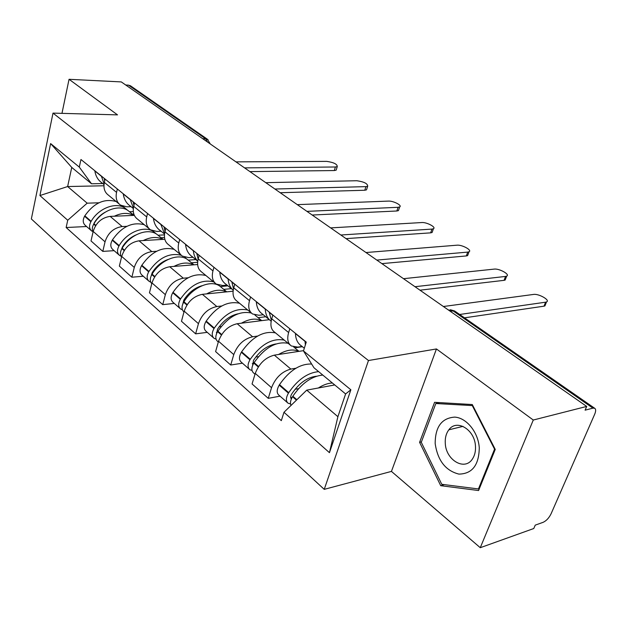 <?xml version="1.0" encoding="UTF-8"?>
<svg xmlns="http://www.w3.org/2000/svg" width="627" height="627" viewBox="0 0 627 627"><rect width="100%" height="100%" fill="white"/><g stroke="black" fill="none" stroke-linecap="round" stroke-linejoin="round"><path stroke-width="0.94" d="M480.266 547.7L533.279 420.027L586.707 406.437L121.293 81.918L69.048 79.3L117.515 114.874L53.005 113.111L31.35 218.956L324.237 489.358L391.444 471.402L480.266 547.7L533.773 528.522L535.246 525.128L543.115 522.322C546.336 520.833 548.993 517.996 551.078 513.795L594.702 414.204C595.987 411.077 595.956 409.078 594.608 408.224L592.93 408.146L452.812 310.702L448.297 309.926M533.279 420.027L436.439 348.949L368.472 360.525L53.005 113.111M586.707 406.437L585.093 410.168L592.93 408.146M69.048 79.3L61.971 113.362M125.713 85.006L128.464 85.131L130.792 86.009M134.35 215.374L110.156 216.393C101.692 217.624 96.033 222.632 93.18 231.426L91.017 240.933L102.804 251.396L105.038 241.81C107.954 232.938 113.667 227.852 122.179 226.551L126.905 226.316M131.059 206.675L126.866 206.832L120.494 205.107C116.74 202.302 115.431 198.054 116.551 192.371L104.348 182.426C103.259 188.061 104.591 192.277 108.353 195.099L119.177 204.018M104.348 182.426L105.109 179.079M114.114 250.659L102.804 251.396M116.551 192.371L117.343 188.993M164.823 239.271L139.053 240.815C130.487 242.21 124.702 247.406 121.685 256.404L119.357 266.099L131.866 277.212L134.272 267.423C137.36 258.348 143.207 253.065 151.812 251.592L156.601 251.262M134.539 202.929L133.716 206.346C132.532 212.106 133.81 216.378 137.564 219.176L149.148 228.73M143.293 276.241L131.866 277.212M161.092 231.222L156.86 231.449L150.464 229.811C146.718 227.021 145.464 222.726 146.694 216.918L147.541 213.462M197.638 264.523L169.737 266.741C161.084 268.332 155.159 273.725 151.969 282.926L149.453 292.833L162.754 304.644L165.348 294.651C168.624 285.363 174.604 279.877 183.303 278.2L188.155 277.769M165.834 228.291L164.948 231.786C163.655 237.664 164.87 241.998 168.608 244.773L181.031 255.017M174.282 303.421L162.754 304.644M193.014 257.305L188.751 257.626L182.332 256.09C178.609 253.324 177.417 248.974 178.758 243.041L179.675 239.514M233.087 291.21L202.388 294.322C193.641 296.132 187.575 301.736 184.189 311.157L181.469 321.267L195.64 333.854L198.445 323.65C201.925 314.135 208.046 308.437 216.832 306.532L221.746 305.984M199.174 255.314L198.218 258.896C196.8 264.9 197.952 269.273 201.659 272.016L215.006 283.02M207.263 332.349L195.64 333.854M227.013 285.089L222.726 285.504L216.291 284.086C212.6 281.358 211.487 276.962 212.961 270.903L213.948 267.29M269.336 319.676L237.186 323.728C228.353 325.766 222.138 331.612 218.541 341.253L215.602 351.582L230.728 365.016L233.769 354.592C237.468 344.858 243.746 338.909 252.603 336.762L257.579 336.08M234.78 284.172L233.738 287.832C232.186 293.969 233.252 298.389 236.92 301.093L251.286 312.936M242.437 363.19L230.728 365.016M263.301 314.746L258.982 315.271L252.563 313.986C248.911 311.305 247.892 306.869 249.499 300.67L250.573 296.971M303.546 350.65L274.352 355.141C265.456 357.445 259.084 363.535 255.252 373.41L252.062 383.967L268.254 398.341L271.554 387.69C275.496 377.713 281.931 371.513 290.857 369.084L295.881 368.245M272.87 315.044L271.742 318.79C270.049 325.068 271.005 329.528 274.626 332.177L290.121 344.952M280.018 396.154L268.254 398.341M302.112 346.457L297.778 347.107L291.375 345.986C287.785 343.361 286.868 338.886 288.632 332.553L289.807 328.767M103.941 185.772L67.638 186.54L87.177 203.172L98.901 202.795M102.75 183.546L91.511 183.766L71.752 167.425L67.638 186.54L39.924 195.546L50.622 143.575L79.3 167.095L91.511 183.766M334.74 384.947L306.728 390.143L337.898 416.689L345.61 393.944L313.97 367.767L303.46 350.924L306.258 342.107L80.954 159.501L79.3 167.095M303.46 350.924L350.861 389.79L329.449 452.678L283.968 412.292L306.728 390.143M87.177 203.172L67.724 220.242L66.141 227.515L281.319 420.646L283.968 412.292M67.724 220.242L39.924 195.546M324.237 489.358L368.472 360.525M391.444 471.402L436.439 348.949M495.244 449.418L472.296 404.548L434.582 402.315L419.596 442.333L440.718 485.69L478.589 490.533L495.244 449.418M86.604 226.527L66.141 227.515M50.622 143.575L71.752 167.425M337.898 416.689L329.449 452.678M345.61 393.944L350.861 389.79M444.355 484.632L440.718 485.69M421.43 441.878L419.596 442.333M336.456 169.235L336.174 170.144L334.309 170.544L335.406 166.986L337.271 166.594C337.248 164.125 333.721 162.393 326.698 161.382L235.948 161.868M101.323 176.007L104.098 183.75M104.004 184.565L101.966 182.904C98.063 180.184 95.696 176.203 94.857 170.959L94.826 170.74M127.72 210.366L125.369 208.344C116.261 201.526 98.674 207.999 91.158 221.307L90.907 221.723C88.885 225.634 89.136 228.722 91.667 230.971L92.968 231.661M91.033 230.415L85.366 225.446C82.835 223.196 82.576 220.124 84.582 216.237L84.825 215.821C93.878 202.976 104.325 198.218 116.167 201.541M93.078 231.865C91.91 229.584 92.122 227.013 93.705 224.16L93.956 223.737C101.503 210.39 119.122 203.877 128.221 210.688L130.157 212.287M93.595 224.356L94.387 222.616C97.067 218.188 100.61 214.755 105.007 212.302M244.585 167.879L335.406 166.986M104.693 180.882L104.2 178.342M133.324 211.597L129.499 211.746M132.352 214.097L133.817 214.034M114.326 216.221C121.614 212.757 128.065 212.482 133.669 215.406M249.938 171.618L334.309 170.544M435.177 443.595C437.693 460.571 445.609 470.744 458.917 474.106C472.225 473.871 479.012 465.077 479.271 447.717C478.221 432.144 466.496 417.77 454.732 417.112C441.729 418.021 435.209 426.846 435.177 443.595M445.288 443.367C445.86 460.124 464.795 471.347 472.476 458.909C474.78 455.414 475.775 451.158 475.462 446.158C474.78 429.487 456.574 418.687 448.846 429.816C446.142 433.414 444.958 437.928 445.288 443.367M472.366 405.724L494.562 449.144L478.456 488.95L441.761 484.303L421.273 442.294L435.82 403.522L472.844 405.614M495.04 449.018L494.562 449.144M479.341 488.676L478.456 488.95M439.903 402.628L435.82 403.522M366.834 188.852L366.513 189.856L364.773 190.247L365.941 186.627L367.681 186.243C367.704 183.601 364.075 181.767 356.779 180.733L265.785 182.669M130.15 199.37L133.394 208.039M133.332 208.54L130.275 206.04C126.38 203.336 124.044 199.323 123.276 194.002L123.245 193.774M156.335 233.949L153.913 231.849C144.837 225.077 126.983 231.959 119.193 245.619L118.942 246.058C116.834 250.063 117.045 253.198 119.569 255.44L120.995 256.161M118.934 254.883L112.891 249.585C110.368 247.336 110.148 244.224 112.233 240.235L112.484 239.804C121.818 226.598 132.43 221.582 144.328 224.756M121.528 257.054C119.984 254.711 120.11 251.905 121.904 248.629L122.163 248.198C129.985 234.498 147.87 227.57 156.938 234.341L158.858 235.924M121.489 249.397L122.437 246.897C125.831 241.411 130.298 237.437 135.847 234.992M274.9 189.025L365.941 186.627M133.935 205.429L133.198 201.847M164.439 234.874L158.028 235.243M161.045 237.727L164.493 237.523M143.246 240.564C150.66 236.904 157.173 236.512 162.785 239.389M122.868 246.207L123.472 246.168M280.214 192.724L364.773 190.247M398.819 209.504L398.451 210.609L396.844 210.993L398.082 207.302L399.681 206.926C402.526 205.515 393.27 200.734 388.426 201.095L297.308 204.645M160.763 224.184L164.556 233.793M164.525 234.028L160.324 230.587C156.429 227.907 154.14 223.87 153.45 218.462L153.427 218.235M186.666 258.967L184.824 257.242M181.328 255.299C169.4 252.407 158.607 257.783 148.952 271.428L148.685 271.875C146.499 275.99 146.663 279.164 149.171 281.398L150.739 282.142M148.536 280.841L142.078 275.182C139.57 272.949 139.398 269.782 141.561 265.691L141.827 265.252C151.46 251.646 162.244 246.356 174.181 249.366M151.773 283.694C149.782 281.374 149.806 278.341 151.844 274.61L152.11 274.164C160.222 260.087 178.366 252.712 187.379 259.413L189.291 260.989M151.193 275.833L152.204 272.659C156.288 266.185 161.586 261.78 168.099 259.46M306.94 211.362L398.082 207.302M165.019 231.488L164.008 226.817M195.789 259.57L188.265 260.142M191.462 262.784L197.63 262.298M173.945 266.404C181.493 262.541 188.069 262.015 193.672 264.837M152.941 271.499L153.928 271.42M312.191 215.03L396.844 210.993M432.528 231.277L432.105 232.499L430.647 232.852L431.964 229.09L433.422 228.745C436.541 227.28 426.721 222.076 421.783 222.546L330.648 227.899M193.343 250.588L193.367 250.824C193.782 255.079 195.248 258.52 197.756 261.145M197.748 261.177L192.262 256.686C188.39 254.037 186.156 249.977 185.561 244.491L185.537 244.264M218.878 285.536L218.525 285.136M213.572 281.837C201.604 279.07 190.616 284.744 180.592 298.867L180.317 299.322C178.037 303.554 178.139 306.775 180.623 308.986L182.363 309.746M180.004 308.437L173.091 302.379C170.599 300.161 170.481 296.947 172.738 292.746L173.013 292.292C182.959 278.27 193.908 272.674 205.868 275.496M183.977 311.925L183.962 311.909C181.485 309.699 181.383 306.478 183.672 302.238L183.946 301.775C192.379 287.299 210.782 279.43 219.724 286.053L221.613 287.613M182.849 303.836L183.844 300.051C188.641 292.59 194.707 287.809 202.059 285.716M340.853 235.007L431.964 229.09M198.132 259.202L196.807 253.394M227.93 285.841L220.359 286.578M223.761 289.384L231.339 288.624M206.604 293.898C214.285 289.792 220.916 289.118 226.496 291.876M184.965 298.319L186.415 298.17M346.033 238.621L430.647 232.852M468.11 254.272L467.624 255.604L466.331 255.934L467.734 252.101L469.027 251.772C472.46 250.259 462.013 244.577 456.981 245.188L365.988 252.532M228.095 278.756L228.11 278.991C228.494 283.835 230.195 287.581 233.205 290.238M232.476 289.556L226.276 284.486C222.436 281.884 220.273 277.792 219.779 272.228L219.763 272M247.783 310.044C235.823 307.504 224.654 313.524 214.293 328.093L214.003 328.564C211.628 332.906 211.667 336.174 214.12 338.361L216.056 339.136M213.509 337.82L206.095 331.322C203.634 329.128 203.579 325.868 205.922 321.549L206.212 321.079C216.495 306.619 227.617 300.686 239.585 303.28M218.321 342.036L217.687 341.48C215.233 339.301 215.202 336.025 217.585 331.667L217.875 331.197C228.252 316.596 239.42 310.545 251.38 313.03M216.613 333.564L217.538 329.214C223.087 320.758 229.89 315.624 237.954 313.829M376.811 260.087L467.734 252.101M233.495 288.757L231.794 281.75M258.12 317.677L265.746 316.737M255.048 315.067L256.004 315.937M241.403 323.195C249.217 318.837 255.902 317.991 261.451 320.671M219.16 326.792L221.151 326.542M381.898 263.63L466.331 255.934M505.73 278.584L505.174 280.034L504.053 280.34L505.558 276.429L506.671 276.131C510.441 274.579 499.296 268.34 494.178 269.108L403.498 278.694M265.237 308.852L265.245 309.087C265.574 314.605 267.541 318.641 271.162 321.204M269.383 319.715L262.58 314.158C258.786 311.603 256.702 307.504 256.333 301.861L256.318 301.626M284.258 340.116C272.33 337.851 260.997 344.239 250.267 359.287L249.969 359.773C247.485 364.24 247.453 367.555 249.867 369.711L252.03 370.463M249.264 369.178L241.293 362.187C238.863 360.023 238.879 356.724 241.34 352.28L241.63 351.802C252.273 336.864 263.567 330.57 275.512 332.906M255.009 374.217L253.669 373.041C251.262 370.894 251.302 367.579 253.794 363.088L254.092 362.602C264.86 347.507 276.209 341.072 288.138 343.314M252.705 365.204L253.496 360.345C259.852 350.846 267.361 345.375 276.013 343.941M415.003 286.711L505.558 276.429M271.342 320.311L269.187 312.058M294.753 347.844L302.402 346.692M278.56 354.49C286.515 349.842 293.24 348.808 298.742 351.386M255.753 357.069L258.426 356.661M419.98 290.183L504.053 280.34M545.561 304.33L544.926 305.913L544.001 306.172L545.608 302.19L546.525 301.932C550.671 300.341 538.75 293.491 533.553 294.431L443.399 306.509M305.012 341.096L305.38 344.866M304.307 348.251L301.415 345.892C297.676 343.408 295.693 339.301 295.458 333.588L295.458 333.345M318.634 371.631C307.575 372.697 297.606 379.711 288.749 392.659L288.436 393.16C285.841 397.761 285.724 401.115 288.091 403.224L290.528 403.937M287.495 402.706L278.913 395.175C276.538 393.058 276.632 389.712 279.195 385.143L279.509 384.641C289.353 370.533 300.067 363.66 311.635 364.028M290.999 405.45C289.964 403.106 290.473 400.198 292.535 396.719L292.848 396.217C301.744 383.222 311.721 376.169 322.787 375.064M291.194 398.772L291.375 398.929C290.332 397.879 290.426 396.28 291.649 394.132L291.955 393.638C299.197 383.034 307.379 377.227 316.502 376.224M459.662 314.48L545.608 302.19M318.336 387.988C323.344 384.829 328.023 383.16 332.373 382.995M295.051 389.296L298.562 388.654M464.497 317.834L544.001 306.172M290.857 369.084L274.352 355.141M252.603 336.762L237.186 323.728M216.832 306.532L202.388 294.322M183.303 278.2L169.737 266.741M151.812 251.592L139.053 240.815M122.179 226.551L110.156 216.393M249.499 300.67L233.738 287.832M212.961 270.903L198.218 258.896M178.758 243.041L164.948 231.786M146.694 216.918L133.716 206.346M288.632 332.553L271.742 318.79M233.769 354.592L218.541 341.253M198.445 323.65L184.189 311.157M165.348 294.651L151.969 282.926M134.272 267.423L121.685 256.404M105.038 241.81L93.18 231.426M271.554 387.69L255.252 373.41M207.647 142.133L205.546 138.747L128.464 85.131M202.748 138.716L205.546 138.747L208.039 139.696M449.974 311.094L454.599 310.961L450.382 309.73M455.053 311.274L594.608 408.224M101.355 176.226L94.857 170.959M91.158 221.307L84.825 215.821M90.907 221.723L84.582 216.237M95.547 225.759L93.705 224.16M105.07 179.244L104.231 178.562M95.813 225.344L93.956 223.737M130.173 199.59L123.276 194.002M119.193 245.619L112.484 239.804M118.942 246.058L112.233 240.235M124.17 250.588L121.904 248.629M134.499 203.093L133.23 202.066M124.436 250.165L122.163 248.198M160.786 224.411L153.45 218.462M148.952 271.428L141.827 265.252M148.685 271.875L141.561 265.691M154.563 276.977L151.844 274.61M165.787 228.463L164.031 227.045M154.845 276.538L152.11 274.164M193.367 250.824L185.561 244.491M180.592 298.867L173.013 292.292M180.317 299.322L172.738 292.746M186.917 305.051L183.672 302.238M199.127 255.495L196.831 253.629M187.207 304.597L183.946 301.775M228.11 278.991L219.779 272.228M214.293 328.093L206.212 321.079M214.003 328.564L205.922 321.549M221.409 334.99L217.585 331.667M216.911 332.89L216.393 332.435M234.725 284.352L231.81 281.985M221.715 334.528L217.875 331.197M265.245 309.087L256.333 301.861M250.267 359.287L241.63 351.802M249.969 359.773L241.34 352.28M258.277 366.983L253.794 363.088M253.089 364.35L252.273 363.644M272.816 315.232L269.195 312.293M258.59 366.505L254.092 362.602M305.02 341.339L295.458 333.588M288.749 392.659L279.509 384.641M288.436 393.16L279.195 385.143M296.469 400.128L292.535 396.719M291.806 398.012L290.654 397.009M296.885 399.72L292.848 396.217M130.291 85.664L207.396 139.225L210.296 143.975M336.174 170.144L337.271 166.594M125.369 208.344L122.861 206.275M133.935 215.398L128.221 210.688M463 426.368L448.846 429.816M366.513 189.856L367.681 186.243M153.913 231.849L152.831 230.955M163.051 239.373L156.938 234.341M398.451 210.609L399.681 206.926M193.939 264.813L187.379 259.413M432.105 232.499L433.422 228.745M226.762 291.853L219.724 286.053M467.624 255.604L469.027 251.772M261.71 320.632L254.899 315.028M505.174 280.034L506.671 276.131M299.001 351.347L293.695 346.974M544.926 305.913L546.525 301.932"/></g></svg>
